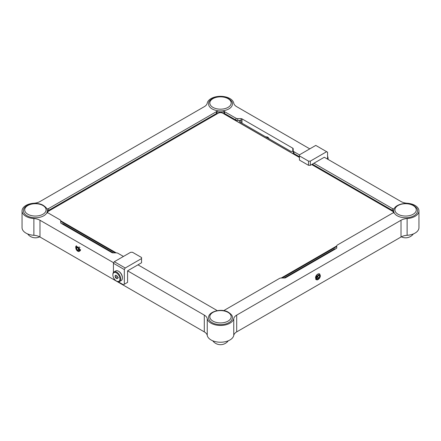 <?xml version="1.0" encoding="UTF-8"?>
<svg xmlns="http://www.w3.org/2000/svg" width="441" height="441" viewBox="0 0 441 441"><rect width="100%" height="100%" fill="white"/><g stroke="black" fill="none" stroke-linecap="round" stroke-linejoin="round"><path stroke-width="0.66" d="M417.511 210.892A11.907 6.874 180 0 1 410.681 217.11A11.907 6.874 180 0 1 398.025 216.195A11.907 6.874 180 0 1 393.697 210.892C393.063 205.043 405.687 201.162 412.93 205.026C416.398 207.209 417.925 209.166 417.511 210.892M309.786 148.865L236.701 106.672A10.264 5.926 180 0 1 233.758 103.15A13.346 7.706 0 0 0 224.899 96.75A13.346 7.706 0 0 0 211.063 98.575A13.346 7.706 0 0 0 207.242 103.15A10.264 5.926 180 0 1 204.299 106.672L39.982 201.537A10.264 5.926 180 0 1 33.885 203.235A13.346 7.706 0 0 0 25.958 205.445A13.346 7.706 0 0 0 22.05 210.892A13.346 7.706 0 0 0 33.885 218.549A10.264 5.926 180 0 1 39.982 220.246L113.701 262.808M299.439 156.726L293.943 153.551A2.569 1.483 180 0 1 293.188 152.503L293.188 150.601A1.499 0.865 180 0 1 293.188 150.624A1.499 0.865 180 0 1 292.267 151.423A1.499 0.865 180 0 1 290.63 151.235L239.915 121.953A1.499 0.865 180 0 1 239.474 121.341A1.499 0.865 180 0 1 239.915 120.729A1.499 0.865 180 0 1 240.973 120.476L237.721 120.476A2.569 1.483 180 0 1 235.907 120.046L224.563 113.491A2.051 1.185 180 0 1 223.962 112.653L223.962 110.812A2.051 1.185 0 0 0 224.563 111.65L224.563 113.491M123.447 256.447L117.984 253.294A2.569 1.483 0 0 0 116.17 252.858L112.846 252.858A1.334 0.772 180 0 1 111.904 252.632L61.095 223.295A1.334 0.772 180 0 1 60.704 222.755L60.704 220.836A2.569 1.483 0 0 0 59.948 219.789L48.604 213.24A2.051 1.185 0 0 0 46.779 212.909M217.038 110.812L217.038 112.653A2.051 1.185 180 0 1 216.437 113.491L216.437 111.65A2.051 1.185 0 0 0 217.038 110.812A2.051 1.185 0 0 0 217.005 110.597M216.437 111.65L48.604 208.549L48.604 210.39A2.051 1.185 180 0 1 47.303 210.737M216.437 113.491L48.604 210.39M46.873 208.885A2.051 1.185 0 0 0 48.604 208.549M39.982 220.246L39.982 237.01A10.264 5.926 0 0 0 33.885 235.312L33.885 218.549M79.711 251.006A2.795 1.61 -120 0 0 80.56 249.623M125.227 267.996L124.318 269.567L113.431 263.277L114.335 261.706L125.227 267.996L141.561 258.564L141.561 262.753L127.587 270.824L204.299 315.111A10.264 5.926 180 0 1 207.242 318.634A13.346 7.706 0 0 0 220.5 325.469A13.346 7.706 0 0 0 233.758 318.634A10.264 5.926 180 0 1 236.701 315.111L401.018 220.246A10.264 5.926 180 0 1 407.115 218.549A13.346 7.706 0 0 0 418.95 210.892A13.346 7.706 0 0 0 407.115 203.235A10.264 5.926 180 0 1 401.018 201.537L324.306 157.25L310.332 165.314L308.518 165.314L308.518 161.125L310.332 161.125L310.332 165.314M39.982 237.01L204.299 331.88L204.299 315.111M207.242 318.634L207.242 335.397A10.264 5.926 0 0 0 204.299 331.88M407.115 218.549L407.115 235.312A13.346 7.706 0 0 0 418.95 227.655L418.95 210.892M407.115 235.312A10.264 5.926 0 0 0 401.018 237.01L401.018 220.246M315.723 278.574A2.795 1.61 -60 0 1 315.541 277.725A2.795 1.61 -60 0 1 317.294 274.451M319.482 275.642A2.795 1.61 -60 0 1 319.438 275.989M318.303 278.221A2.795 1.61 -60 0 1 317.961 278.552M236.701 315.111L236.701 331.88L401.018 237.01M236.701 331.88A10.264 5.926 0 0 0 233.758 335.397L233.758 318.634M207.242 335.397A13.346 7.706 0 0 0 220.5 342.233A13.346 7.706 0 0 0 233.758 335.397M235.907 120.046L235.907 118.199L224.563 111.65M235.907 118.199A2.569 1.483 0 0 0 237.721 118.635L237.721 120.476M241.012 120.476A1.334 0.772 0 0 1 241.045 120.476L240.973 120.476A1.499 0.865 180 0 1 241.012 120.476L241.012 122.587M299.439 154.879L293.943 151.704A2.569 1.483 0 0 1 293.188 150.657L293.188 148.738A1.334 0.772 0 0 0 292.802 148.198L241.988 118.861A1.334 0.772 0 0 0 241.045 118.635L237.721 118.635M393.697 210.737A2.051 1.185 180 0 1 392.396 210.39L392.396 208.549A2.051 1.185 0 0 0 394.127 208.885M392.396 208.549L313.926 163.242M392.396 210.39L312.327 164.162M224.022 310.69A2.051 1.185 0 0 1 224.563 310.133L279.462 278.442A2.569 1.483 0 0 1 281.275 278.006L284.599 278.006A1.334 0.772 0 0 0 285.542 277.78L336.356 248.443A1.334 0.772 0 0 0 336.742 247.897L336.742 245.979A2.569 1.483 0 0 1 337.497 244.931L392.396 213.24A2.051 1.185 0 0 1 394.221 212.909M393.791 212.893A3.616 2.084 0 0 0 393.802 212.738A3.616 2.084 0 0 0 392.744 211.261L311.743 164.499M299.439 157.393L223.058 113.293A3.616 2.084 0 0 0 221.349 112.742M282.246 278.006L336.742 246.541M216.978 310.69A2.051 1.185 0 0 0 216.437 310.133L137.967 264.832M284.103 278.006L334.184 249.093A1.499 0.865 180 0 1 335.623 248.867M219.651 112.742A3.616 2.084 0 0 0 217.942 113.293L48.256 211.261A3.616 2.084 0 0 0 47.198 212.738A3.616 2.084 0 0 0 47.209 212.893M60.704 221.393L115.2 252.858M22.05 210.892L22.05 227.655A13.346 7.706 0 0 0 33.885 235.312M61.823 223.719A1.499 0.865 180 0 1 63.261 223.945L113.343 252.858M63.261 224.552L63.261 223.945M217.038 111.854A10.931 6.312 0 0 0 223.962 111.854M141.561 258.564L141.561 257.516L132.482 252.28L130.668 252.28L114.335 261.706M124.318 284.236L127.587 282.35L123.408 284.759L124.318 284.236L124.318 269.567M127.587 270.824L127.587 282.35M115.073 279.947L114.335 279.517L113.431 277.411M113.431 272.455L113.431 263.277M118.205 281.755L123.408 284.759M327.569 159.135L327.569 152.217L315.773 145.409L299.439 154.841L299.439 160.077L308.518 165.314M326.665 151.693L310.332 161.125M308.518 161.125L299.439 155.888M78.024 247.677A1.604 0.926 -120 0 0 78.244 248.432A1.604 0.926 -120 0 0 79.005 249.38M79.248 248.526A2.696 1.555 60 0 1 78.878 251.398A2.696 1.555 60 0 1 76.21 249.435A2.696 1.555 60 0 1 76.034 247.004L76.53 245.797A3.368 1.946 60 0 0 75.692 247.18L76.172 249.369C78.928 252.533 79.97 252.246 79.303 248.504L78.785 247.759A2.696 1.555 60 0 1 79.248 248.526M76.684 249.292A1.852 1.069 -120 0 0 77.225 250.08L78.52 250.642L79.027 249.54A1.852 1.069 -120 0 0 78.239 247.881L76.938 247.318L76.431 248.421A1.852 1.069 -120 0 0 76.684 249.292M77.87 247.555L76.431 248.421L77.225 250.08A1.852 1.069 -120 0 0 78.52 250.642A1.852 1.069 -120 0 0 79.027 249.54M80.025 249.639L80.543 249.915M76.717 247.434L76.728 248.007M79.832 250.229L79.386 248.421L78.085 247.004L76.646 246.706L76.034 247.004M79.942 247.66L79.391 246.949M77.848 247.599L78.641 249.264L77.225 250.08M78.641 249.264L79.016 249.424M78.239 247.881A1.852 1.069 -120 0 0 76.938 247.318A1.852 1.069 -120 0 0 76.431 248.421M78.785 247.759L76.646 246.706M76.602 247.561L76.624 248.162M317.062 277.802L317.068 277.973A1.852 1.069 120 0 0 317.305 278.574A1.852 1.069 120 0 0 317.823 278.773L319.13 277.88L317.713 277.058L317.096 277.483A1.604 0.926 120 0 0 318.082 275.774M319.637 273.977C317.823 273.343 316.506 274.66 315.673 277.924L316.225 279.539C317.796 281.314 321.61 276.264 319.934 274.853L319.482 274.655A2.696 1.555 -60 0 1 319.929 274.914A2.696 1.555 -60 0 1 319.471 278.243A2.696 1.555 -60 0 1 316.82 279.247A2.696 1.555 -60 0 1 316.704 276.981L316.572 275.575C317.768 273.867 318.832 273.354 319.747 274.043L319.455 273.822M318.931 275.427L318.937 275.393A1.852 1.069 120 0 0 317.619 276.281A1.852 1.069 120 0 0 317.068 277.973L317.823 278.773A1.852 1.069 120 0 0 319.13 277.88L319.675 276.187L318.92 275.393L318.286 275.619M315.695 279.423L316.302 279.605M318.777 278.288L319.097 277.891M320.1 275.057L319.747 274.043M315.552 277.957L315.673 277.924A3.368 1.946 -60 0 1 316.572 275.575M317.062 274.688L315.899 276.728M317.994 278.745L318.937 277.935M319.168 274.682L318.562 274.804L316.704 276.981M319.13 277.88A1.852 1.069 120 0 0 319.675 276.187A1.852 1.069 120 0 0 318.92 275.393M318.518 275.52L319.675 276.187M317.713 277.058L318.143 275.724M316.065 275.879L315.773 277.224M319.482 274.655L317.338 275.989M265.488 136.688L267.819 137.129L269.341 138.943M265.465 136.704L267.704 137.19L269.12 138.816M266.298 137.19L267.296 137.145M118.48 271.215L118.872 271.441A4.989 2.883 60 0 1 122.245 276.259A4.989 2.883 60 0 1 122.4 277.554L122.4 278.006A5.546 3.203 -120 0 0 122.229 276.568A5.546 3.203 -120 0 0 118.48 271.215A5.546 3.203 -120 0 0 115.713 270.945L114.026 271.915A5.546 3.203 60 0 1 120.542 277.538A5.546 3.203 60 0 1 119.572 281.518A5.546 3.203 60 0 1 116.799 281.242L116.407 281.016A4.989 2.883 -120 0 0 119.776 277.681A4.989 2.883 -120 0 0 115.878 272.61A4.989 2.883 -120 0 0 112.879 274.903A4.989 2.883 -120 0 0 113.034 276.204A4.989 2.883 -120 0 0 116.407 281.016M115.101 276.077A5.546 3.203 -120 0 0 115.548 277.053M115.939 277.72A5.546 3.203 -120 0 0 116.501 278.503M119.572 281.518L121.253 280.542A5.546 3.203 -120 0 0 122.4 278.006M117.681 278.012A1.852 1.069 -120 0 0 117.714 277.698A1.852 1.069 -120 0 0 117.295 276.347A1.852 1.069 -120 0 0 116.016 275.272L115.129 275.868L115.514 277.538L116.793 278.613L117.681 278.012A1.852 1.069 -120 0 1 116.793 278.613L118.497 277.626M116.104 275.305L115.129 275.868A1.852 1.069 -120 0 0 115.514 277.538A1.852 1.069 -120 0 0 116.793 278.613M117.102 276.066L117.218 276.557L115.514 277.538M117.218 276.557L117.532 276.821M116.479 275.476L116.016 275.272A1.852 1.069 -120 0 0 115.129 275.868M112.879 274.903L112.879 274.451A5.546 3.203 60 0 1 114.026 271.915M328.115 159.449A5.546 3.203 -120 0 0 328.121 159.234A5.546 3.203 -120 0 0 327.569 156.599M327.569 156.274A4.989 2.883 60 0 1 328.121 158.782L328.121 159.234M281.231 278.006L336.748 245.957M393.278 212.937A3.236 1.869 0 0 0 392.429 211.167L311.671 164.543M299.439 157.481L222.788 113.221A3.236 1.869 0 0 0 218.212 113.221L48.571 211.167A3.236 1.869 0 0 0 47.722 212.937M60.704 220.809L116.215 252.858M232.407 104.021A11.907 6.874 180 0 1 225.577 110.244A11.907 6.874 180 0 1 212.92 109.324A11.907 6.874 180 0 1 208.593 104.021C207.959 98.172 220.583 94.291 227.826 98.156C231.293 100.339 232.82 102.295 232.407 104.021M232.407 317.763A11.907 6.874 180 0 1 225.577 323.981A11.907 6.874 180 0 1 212.92 323.066A11.907 6.874 180 0 1 208.593 317.763C207.959 311.914 220.583 308.033 227.826 311.897C231.293 314.08 232.82 316.032 232.407 317.763M47.303 210.892A11.907 6.874 180 0 1 40.473 217.11A11.907 6.874 180 0 1 27.816 216.195A11.907 6.874 180 0 1 23.489 210.892C22.855 205.043 35.478 201.162 42.722 205.026C46.189 207.209 47.716 209.166 47.303 210.892M398.807 214.64A10.678 6.163 0 0 0 413.84 213.808A10.678 6.163 0 0 0 412.401 205.131A10.678 6.163 0 0 0 397.369 205.964A10.678 6.163 0 0 0 398.807 214.64M241.045 120.476L241.045 118.635M293.943 151.704L293.943 153.551M292.802 151.208L292.802 148.198M334.184 249.694L334.184 249.093M241.988 123.149L241.988 118.861M213.703 107.769A10.678 6.163 0 0 0 228.736 106.943A10.678 6.163 0 0 0 227.297 98.266A10.678 6.163 0 0 0 212.264 99.093A10.678 6.163 0 0 0 213.703 107.769M213.703 321.511A10.678 6.163 0 0 0 228.736 320.679A10.678 6.163 0 0 0 227.297 312.002A10.678 6.163 0 0 0 212.264 312.834A10.678 6.163 0 0 0 213.703 321.511M28.599 214.64A10.678 6.163 0 0 0 43.631 213.808A10.678 6.163 0 0 0 42.193 205.131A10.678 6.163 0 0 0 27.16 205.964A10.678 6.163 0 0 0 28.599 214.64M401.343 236.834A9.702 9.702 0 0 0 413.377 233.917M27.623 233.917A9.702 9.702 0 0 0 39.657 236.834M212.727 340.788A9.702 9.702 0 0 0 228.273 340.788"/></g></svg>
